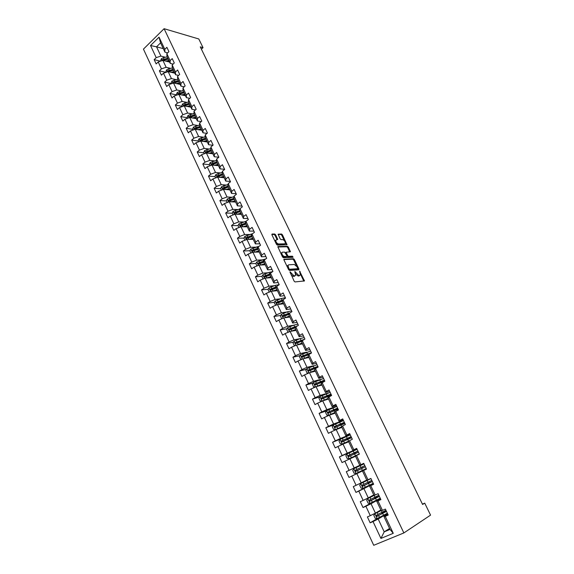 <?xml version="1.0" encoding="UTF-8"?>
<svg xmlns="http://www.w3.org/2000/svg" width="574" height="574" viewBox="0 0 574 574"><rect width="100%" height="100%" fill="white"/><g stroke="black" fill="none" stroke-linecap="round" stroke-linejoin="round"><path stroke-width="0.86" d="M289.999 271.775L294.11 281.145L295.029 281.927L304.478 280.937L299.585 271.115L300.389 274.946L298.903 275.592L294.835 271.445L295.632 275.298L294.11 275.965L289.999 271.775M275.671 234.823L274.759 234.027L272.076 234.034L271.925 234.838L276.474 244.33L277.393 245.12L287.029 244.746L282.43 234.802L281.533 234.013L278.117 234.199L280.148 238.827L281.052 239.616L282.63 239.595C284.367 240.226 285.256 241.482 285.314 243.362L284.675 243.842L278.483 243.964C276.718 243.34 275.807 242.077 275.757 240.169L277.708 239.473L275.671 234.823L275.011 235.297L274.099 234.501L271.818 234.508M403.859 532.937L430.557 515.129L424.724 503.14L422.6 504.481L200.283 46.874L203.031 47.656L198.805 38.975L164.099 28.7L403.859 532.937L373.724 545.3L143.443 49.113L164.099 28.7M284.108 259.147L283.972 259.986L288.6 269.644L289.518 270.433L298.803 269.816L298.918 268.969L294.347 259.491L293.45 258.716L283.879 259.305M292.905 257.31L283.427 257.719L282.508 256.93L277.823 246.727M278.067 246.533L287.466 246.311L288.363 247.093L290.408 251.742L286.168 252.23L287.574 255.566L288.478 256.348L292.388 256.191L293.084 257.181M160.498 61.188L154.162 59.624L156.164 63.922L158.216 61.949L161.445 68.866L159.385 70.824L161.409 75.165L163.475 73.207L166.74 80.181L164.659 82.125L166.697 86.502L168.785 84.557L172.071 91.589L169.969 93.526L172.028 97.932L174.13 96.009L177.445 103.098L175.328 105.02L177.402 109.462L179.526 107.553L182.869 114.707L180.731 116.608L182.826 121.092L184.972 119.198L188.344 126.409L186.184 128.296L188.294 132.824L190.46 130.937L193.861 138.219L191.68 140.085L193.811 144.648L195.999 142.782L199.429 150.123L197.226 151.981L199.372 156.58L201.582 154.729L205.04 162.133L202.823 163.977L204.983 168.613L207.214 166.783L210.701 174.252L208.462 176.075L210.644 180.753L212.897 178.937L216.42 186.471L214.152 188.279L216.355 193L218.629 191.207L222.181 198.805L219.892 200.591L222.116 205.356L224.412 203.576L227.993 211.239L225.682 213.011L227.928 217.819L230.246 216.054L233.855 223.788L231.53 225.539L233.79 230.389L236.129 228.646L239.774 236.452L237.421 238.181L239.702 243.075L242.063 241.353L245.744 249.224L243.369 250.938L245.672 255.875L248.054 254.167L251.771 262.11L249.367 263.803L251.692 268.783L254.103 267.104L257.848 275.118L255.423 276.79L257.769 281.812L260.201 280.155L263.983 288.241L261.536 289.892L263.897 294.964L266.358 293.321L270.167 301.486L267.699 303.115L270.081 308.231L272.564 306.609L276.417 314.846L273.92 316.453L276.331 321.619L278.835 320.019L282.724 328.335L280.198 329.921L282.63 335.13L285.163 333.551L289.081 341.946L286.534 343.51L288.987 348.77L291.542 347.213L295.502 355.686L292.927 357.222L295.402 362.531L297.992 361.003L301.981 369.548L299.384 371.069L301.881 376.429L304.493 374.915L308.525 383.547L305.899 385.039L308.417 390.449L311.058 388.964L315.126 397.674L312.478 399.145L315.018 404.598L317.687 403.142L321.792 411.931L319.115 413.38L321.684 418.891L324.375 417.456L328.522 426.331L325.817 427.752L328.407 433.313L331.126 431.906L335.316 440.861L332.576 442.26L335.194 447.871L337.942 446.493L342.176 455.534L339.406 456.904L342.054 462.572L344.831 461.216L349.1 470.35L346.301 471.692L348.97 477.417L351.776 476.09L356.088 485.31L353.268 486.623L355.959 492.406L358.793 491.1L363.148 500.413L360.293 501.698L363.019 507.538L365.882 506.261L370.28 515.667L367.396 516.923L370.144 522.814L373.035 521.572L380.914 538.426L393.262 533.318L390.033 529.436L383.956 516.543L387.809 514.211M154.162 59.624L156.207 57.644L150.539 45.525L159.041 37.152L164.795 49.335L166.876 47.319L168.928 51.653L166.833 53.662L170.119 60.614L172.222 58.613L174.288 62.982L172.178 64.977L175.486 71.987L177.61 69.999L179.691 74.405L177.56 76.392L180.903 83.46L183.041 81.486L185.144 85.928L182.998 87.901L186.363 95.033L188.523 93.074L190.647 97.551L188.473 99.503L191.874 106.699L194.055 104.755L196.193 109.275L194.005 111.213L197.427 118.466L199.63 116.544L201.79 121.1L199.58 123.023L203.031 130.341L205.255 128.433L207.436 133.032L205.198 134.933L208.685 142.316L210.931 140.422L213.126 145.064L210.873 146.951L214.389 154.399L216.656 152.519L218.873 157.204L216.599 159.07L220.143 166.589L222.432 164.724L224.671 169.445L222.368 171.303L225.948 178.88L228.258 177.036L230.511 181.8L228.194 183.637L231.803 191.286L234.135 189.456L236.409 194.263L234.07 196.086L237.708 203.799L240.068 201.991L242.364 206.841L239.997 208.642L243.67 216.427L246.052 214.633L248.37 219.526L245.973 221.313L249.683 229.162L252.086 227.397L254.426 232.334L252.008 234.092L255.753 242.02L258.178 240.269L260.539 245.249L258.099 246.992L261.873 254.992L264.327 253.256L266.709 258.286L264.241 260.008L268.051 268.08L270.533 266.372L272.93 271.445L270.447 273.145L274.286 281.289L276.79 279.603L279.215 284.718L276.704 286.397L280.578 294.62L283.111 292.948L285.558 298.121L283.018 299.779L286.935 308.073L289.49 306.43L291.958 311.646L289.389 313.282L293.343 321.648L295.926 320.027L298.415 325.293L295.825 326.907L299.815 335.352L302.419 333.752L304.93 339.069L302.319 340.662L306.344 349.186L308.977 347.614L311.517 352.974L308.869 354.545L312.938 363.155L315.592 361.598L318.154 367.016L315.485 368.558L319.589 377.247L322.279 375.719L324.862 381.186L322.165 382.707L326.305 391.475L329.024 389.976L331.636 395.493L328.909 396.986L333.085 405.847L335.833 404.361L338.466 409.936L335.711 411.407L339.937 420.347L342.707 418.891L345.369 424.516L342.585 425.965L346.847 434.992L349.645 433.564L352.336 439.246L349.523 440.66L353.828 449.772L356.655 448.373L359.374 454.113L356.526 455.498L360.874 464.703L363.737 463.333L366.477 469.123L363.6 470.486L367.991 479.778L370.883 478.436L373.652 484.284L370.747 485.618L375.174 495.003L378.101 493.69L380.892 499.595L377.957 500.894L382.435 510.372L385.391 509.088L388.211 515.057L385.24 516.327L393.262 533.318M170.693 68.385L166.137 67.294L162.901 60.385L169.61 62.064M173.097 64.109L170.241 63.398L166.977 56.482L166.833 53.662M162.901 60.385L158.216 61.949M166.137 67.294L161.445 68.866M170.119 60.614L170.241 63.398M176.01 79.614L171.439 78.581L168.175 71.621L174.862 73.199M178.6 75.424L175.579 74.72L172.286 67.739L172.178 64.977M168.175 71.621L163.475 73.207M171.439 78.581L166.74 80.181M175.486 71.987L175.579 74.72M181.37 90.936L176.785 89.975L173.492 82.95L180.157 84.421M184.161 86.832L180.961 86.136L177.646 79.097L177.56 76.392M178.765 81.479L168.785 84.557M176.785 89.975L172.071 91.589M180.903 83.46L180.961 86.136M186.772 102.359L182.173 101.455L178.851 94.38L185.495 95.743M189.779 98.333L186.392 97.652L183.049 90.556L182.998 87.901M178.851 94.38L174.13 96.009M182.173 101.455L177.445 103.098M186.363 95.033L186.392 97.652M192.225 113.867L187.612 113.042L184.261 105.903L190.877 107.159M195.454 109.935L191.874 109.261L188.494 102.107L188.473 99.503M184.261 105.903L179.526 107.553M187.612 113.042L182.869 114.707M191.874 106.699L191.874 109.261M197.729 125.484L193.101 124.723L189.714 117.519L196.308 118.667M201.194 121.623L197.391 120.978L193.99 113.76L194.005 111.213M189.714 117.519L184.972 119.198M193.101 124.723L188.344 126.409M197.427 118.466L197.391 120.978M203.282 137.186L198.626 136.504L195.217 129.243L201.783 130.276M206.992 133.412L202.966 132.788L199.53 125.505L199.58 123.023M195.217 129.243L190.46 130.937M198.626 136.504L193.861 138.219M203.031 130.341L202.966 132.788M208.886 148.996L204.208 148.386L200.771 141.068L207.3 141.979M212.861 145.287L208.584 144.705L205.119 137.358L205.198 134.933M200.771 141.068L195.999 142.782M204.208 148.386L199.429 150.123M208.685 142.316L208.584 144.705M214.54 160.907L209.833 160.376L206.367 152.985L212.868 153.789M218.794 157.269L214.253 156.724L210.758 149.319L210.873 146.951M206.367 152.985L201.582 154.729M209.833 160.376L205.04 162.133M214.389 154.399L214.253 156.724M220.244 172.918L215.508 172.465L212.014 165.018L218.486 165.699M224.606 169.316L219.971 168.849L216.448 161.38L216.599 159.07M212.014 165.018L207.214 166.783M215.508 172.465L210.701 174.252M220.143 166.589L219.971 168.849M225.998 185.029L221.234 184.663L217.704 177.144L224.154 177.71M230.353 181.463L225.74 181.083L222.188 173.542L222.368 171.303M217.704 177.144L212.897 178.937M221.234 184.663L216.42 186.471M225.948 178.88L225.74 181.083M231.817 197.241L227.01 196.968L223.451 189.384L229.865 189.829M236.151 193.711L231.559 193.424L227.971 185.818L228.194 183.637M223.451 189.384L218.629 191.207M227.01 196.968L222.181 198.805M231.803 191.286L231.559 193.424M237.686 209.567L232.836 209.381L229.248 201.732L235.627 202.048M241.998 206.066L237.435 205.872L233.812 198.195L234.07 196.086M229.248 201.732L224.412 203.576M232.836 209.381L227.993 211.239M237.708 203.799L237.435 205.872M243.613 221.994L238.719 221.908L235.089 214.188L241.446 214.375M247.896 218.536L243.354 218.429L239.702 210.687L234.328 212.509L234.336 213.506L240.154 211.634M235.089 214.188L230.246 216.054M238.719 221.908L233.855 223.788M239.997 208.642L239.702 210.687M243.67 216.427L243.354 218.429M249.597 234.522L244.646 234.536L240.994 226.752L247.308 226.816M253.852 231.114L249.331 231.1L245.65 223.286L245.973 221.313M240.994 226.752L236.129 228.646M244.646 234.536L239.774 236.452M249.683 229.162L249.331 231.1M255.645 247.164L250.63 247.286L246.942 239.43L253.227 239.358M259.85 243.799L255.358 243.885L251.642 236.007L252.008 234.092M246.942 239.43L242.063 241.353M250.63 247.286L245.744 249.224M255.753 242.02L255.358 243.885M261.758 259.914L256.664 260.144L252.947 252.216L259.197 252.015M265.913 256.607L261.443 256.786L257.697 248.836L258.099 246.992M252.947 252.216L248.054 254.167M256.664 260.144L251.771 262.11M261.873 254.992L261.443 256.786M267.936 272.772L262.756 273.124L259.003 265.123L265.217 264.786M272.026 269.522L267.584 269.802L263.803 261.78L264.241 260.008M259.003 265.123L254.103 267.104M262.756 273.124L257.848 275.118M268.051 268.08L267.584 269.802M274.185 285.737L268.905 286.218L265.116 278.146L271.294 277.673M278.189 282.559L273.776 282.939L269.959 274.838L270.447 273.145M265.116 278.146L260.201 280.155M268.905 286.218L263.983 288.241M274.286 281.289L273.776 282.939M280.507 298.81L275.111 299.434L271.287 291.291L277.429 290.674M284.417 295.71L280.033 296.191L276.18 288.019L276.704 286.397M271.287 291.291L266.358 293.321M275.111 299.434L270.167 301.486M280.578 294.62L280.033 296.191M286.914 311.998L281.368 312.765L277.507 304.55L283.613 303.789M290.695 308.984L286.34 309.573L282.451 301.321L283.018 299.779M277.507 304.55L272.564 306.609M281.368 312.765L276.417 314.846M286.935 308.073L286.34 309.573M293.407 325.279L287.689 326.226L283.793 317.931L289.856 317.027M297.031 322.373L292.704 323.069L288.779 314.746L289.389 313.282M283.793 317.931L278.835 320.019M287.689 326.226L282.724 328.335M293.343 321.648L292.704 323.069M300.001 338.674L294.06 339.808L290.128 331.435L296.155 330.38M303.431 335.89L299.133 336.694L295.172 328.299L295.825 326.907M290.128 331.435L285.163 333.551M294.06 339.808L289.081 341.946M299.815 335.352L299.133 336.694M306.717 352.156L300.496 353.512L296.528 345.067L302.512 343.862M309.888 349.53L305.619 350.449L301.623 341.968L302.319 340.662M296.528 345.067L291.542 347.213M300.496 353.512L295.502 355.686M306.344 349.186L305.619 350.449M313.598 365.724L306.99 367.353L302.986 358.822L308.927 357.459M316.403 363.299L312.163 364.332L308.13 355.772L308.869 354.545L307.908 354.911L308.231 355.6M302.986 358.822L297.992 361.003M306.99 367.353L301.981 369.548M312.938 363.155L312.163 364.332M320.73 379.342L313.548 381.315L309.501 372.705L315.399 371.191M322.975 377.197L318.771 378.345L314.703 369.706L315.485 368.558M309.501 372.705L304.493 374.915M313.548 381.315L308.525 383.547M319.589 377.247L318.771 378.345M328.428 392.889L320.163 395.407L316.08 386.718L321.935 385.046M329.612 391.224L325.444 392.487L321.332 383.762L322.165 382.707M316.08 386.718L311.058 388.964M320.163 395.407L315.126 397.674M326.305 391.475L325.444 392.487M336.751 406.313L326.843 409.642L322.724 400.867L328.529 399.03M336.314 405.38L332.181 406.765L328.027 397.961L328.909 396.986M322.724 400.867L317.687 403.142M326.843 409.642L321.792 411.931M333.085 405.847L332.181 406.765M343.417 420.39L333.58 423.999L329.426 415.146L335.187 413.144M343.08 419.673L338.976 421.18L334.786 412.29L335.711 411.407M329.426 415.146L324.375 417.456M333.58 423.999L328.522 426.331M339.937 420.347L338.976 421.18M350.14 434.597L340.389 438.5L336.192 429.56L341.903 427.393M349.903 434.102L345.842 435.731L341.609 426.755L342.585 425.965M336.192 429.56L331.126 431.906M340.389 438.5L335.316 440.861M346.847 434.992L345.842 435.731M356.928 448.94L347.263 453.144L343.022 444.118L348.691 441.772M356.798 448.667L352.766 450.418L348.497 441.363L349.523 440.66M343.022 444.118L337.942 446.493M347.263 453.144L342.176 455.534M353.828 449.772L352.766 450.418M361.111 465.234L360.91 464.804L363.78 463.426L354.201 467.925L349.925 458.813L355.536 456.294M363.758 463.376L359.762 465.256L355.45 456.108L356.49 455.447M349.925 458.813L344.831 461.216M354.201 467.925L349.1 470.35M360.874 464.703L359.762 465.256M366.736 480.036L361.204 482.849L356.885 473.643L366.427 469.023L363.543 470.379L363.342 469.955M366.449 469.073L362.474 470.996L366.829 480.23L367.991 479.778M356.885 473.643L351.776 476.09M361.204 482.849L356.088 485.31M363.6 470.486L362.474 470.996M373.753 494.924L368.278 497.916L363.916 488.625L373.365 483.688M373.502 483.975L369.563 486.034L373.961 495.355L375.174 495.003M363.916 488.625L358.793 491.1M368.278 497.916L363.148 500.413M370.747 485.618L369.563 486.034M380.842 509.949L375.418 513.127L371.019 503.75L380.375 498.497M380.619 499.021L376.723 501.217L381.165 510.63L382.435 510.372M371.019 503.75L365.882 506.261M375.418 513.127L370.28 515.667M377.957 500.894L376.723 501.217M389.567 528.453L384.214 531.861L378.187 519.025L387.45 513.45M378.187 519.025L373.035 521.572M390.033 529.436L384.214 531.861L380.914 538.426M385.24 516.327L383.956 516.543M201.402 49.177L203.031 47.656M424.724 503.14L422.421 504.123M163.274 48.625L156.537 46.831L160.885 56.094L165.427 57.249M167.644 52.88L164.946 52.169L160.569 42.885L156.537 46.831L150.539 45.525M159.041 37.152L160.569 42.885M160.885 56.094L156.207 57.644M164.795 49.335L164.946 52.169M383.339 512.324L383.123 511.865M377.305 518.516L370.144 522.814M372.476 502.236L363.019 507.538M380.332 498.404L378.266 499.323M376.322 497.457L375.999 496.775M370.388 484.879L355.959 492.406M373.344 483.638L370.345 484.786M369.369 482.734L368.996 481.945M363.529 470.364L348.97 477.417M360.91 464.811L346.301 471.692M362.488 468.147L361.957 467.028L360.379 467.781L363.93 466.088L355.299 470.199L355.485 471.383L365.365 466.784L362.072 468.341L362.287 467.717M356.949 448.99L354.194 450.583M354.151 450.482L339.406 456.904M355.507 453.36L355.141 452.592M350.183 434.69L348.088 435.752M342.599 438.227L332.576 442.26M348.705 438.952L348.389 438.285M333.451 424.932L325.817 427.752M341.903 424.552L341.702 424.114M326.498 410.884L319.115 413.38M319.747 396.907L312.478 399.145M313.067 383.045L305.899 385.039M306.459 369.304L299.384 371.069M299.922 355.672L292.927 357.222M300.805 340.726L299.915 340.899M293.45 342.161L286.534 343.51M294.491 327.503L292.396 327.854M287.05 328.759L280.198 329.921M288.248 314.387L285.149 314.839M280.708 315.478L273.92 316.453M281.762 301.429L278.11 301.867M274.429 302.304L267.699 303.115M274.551 288.636L271.272 288.952M268.216 289.246L261.536 289.892M267.541 275.9L264.801 276.101M262.06 276.302L255.423 276.79M285.694 252.517L286.153 252.503M260.696 263.222L258.609 263.33M255.961 263.466L249.367 263.803M254.002 250.623L252.538 250.666M249.92 250.745L243.369 250.938M247.523 238.095L246.562 238.102M243.936 238.124L237.421 238.181M241.231 225.654L240.671 225.647M238.045 225.618L231.53 225.539M232.233 213.219L225.682 213.011M226.472 200.922L219.892 200.591M229.105 189.32L228.373 189.269M220.76 188.738L214.152 188.279M223.48 177.395L222.124 177.273M215.099 176.656L208.462 176.075M218.07 164.81L217.905 165.57L215.975 165.362M209.488 164.681L202.823 163.977M203.928 152.806L197.226 151.981M198.41 141.032L191.68 140.085M192.936 129.358L186.184 128.296M187.511 117.778L180.731 116.608M182.137 106.298L175.328 105.02M176.799 94.918L169.969 93.526M177.71 79.241L171.949 81.07L171.152 82.857L171.511 83.625L164.659 82.125M165.972 72.367L159.385 70.824M291.147 274.968L293.429 276.417L294.11 275.965M294.204 276.359L294.892 275.9L293.429 276.417M295.632 274.121L298.222 276.051L298.903 275.592M299.65 275.549L298.222 276.051M303.818 281.16L300.424 273.949M296.521 265.862L293.673 259.95L292.776 259.175L283.85 259.591M298.372 269.845L297.849 268.61M288.901 268.697L289.54 269.242L297.698 268.718L297.217 266.96L294.34 264.478L288.751 264.793L287.99 265.403L288.901 268.697L288.327 269.084M288.579 269.601L289.54 269.242M297.167 269.077L288.858 269.708M288.048 265.26L287.309 265.862L287.287 266.91M277.809 246.999L286.799 246.777L287.466 246.311M289.748 251.936L287.696 247.559L286.799 246.777M286.964 256.162L287.804 256.815L291.714 256.65L292.388 256.191M292.396 257.331L291.714 256.65M282.451 252.18L281.798 252.689C281.848 254.634 282.76 255.911 284.525 256.513L286.713 256.42L286.842 255.595L284.639 252.108L282.451 252.18M281.777 252.653L281.124 253.156L281.109 254.002M281.934 255.724L283.85 256.98L284.525 256.513M286.268 256.729L283.85 256.98M277.055 239.659L275.011 235.297M275.75 240.14L275.054 241.367M275.958 243.254L277.809 244.431L278.483 243.964M284.632 243.871L284.008 244.309L277.809 244.431M284.388 240.707L281.769 235.268L280.873 234.486L278.11 234.493M286.376 244.933L285.35 242.694M384.142 512.668L383.927 512.209L381.703 513.02L383.059 511.9M381.107 510.516L374.915 513.68L373.796 515.337L375.166 518.265L377.204 518.559L387.357 513.249M374.915 513.68L381.143 510.587M385.936 510.25L376.436 515.237L376.673 516.457L386.481 511.405M386.374 511.176L383.253 512.352M383.927 512.209L385.513 511.714L377.685 515.997L376.752 515.395M377.025 497.601L374.707 498.175L375.963 497.428L376.035 496.847M374.535 495.19L367.812 498.541L366.707 500.212L368.063 503.111L370.079 503.376L380.239 498.21M367.812 498.541L374.822 495.104M373.825 495.068L373.322 495.24L373.767 494.946M378.833 495.24L369.319 500.083L369.541 501.289L379.378 496.388M379.306 496.237L376.235 497.493M376.881 497.299L370.574 500.851L369.642 500.227M369.986 482.684L367.769 483.466L369.046 482.784L369.125 482.217M368.594 479.742L360.781 483.552L359.683 485.224L361.032 488.094L363.026 488.338L373.193 483.322M360.781 483.552L370.947 478.58M370.919 478.515L367.898 479.821M368.53 479.613L367.597 479.936M371.801 480.373L362.273 485.066L362.481 486.264L372.339 481.514M372.304 481.435L369.283 482.77M369.907 482.533L363.529 485.848L362.61 485.195M363.988 463.871L353.814 468.707L352.73 470.386L354.065 473.227L356.038 473.45L366.212 468.571M363.005 467.91L356.547 470.996L356.153 471.06L356.016 469.855M360.156 465.686L361.003 467.48L364.834 465.658L361.957 467.028M362.998 467.903L362.201 468.276M362.158 467.451L361.677 467.164M361.003 467.48L355.299 470.199M357.1 449.306L346.911 453.998L345.842 455.684L347.162 458.497L349.121 458.698L359.302 453.955M349.121 458.698L356.368 455.591M359.324 454.02L356.511 455.491M357.932 451.071L348.382 455.476L348.554 456.646L358.463 452.19M357.968 451.142L355.163 452.635M355.378 453.094L354.904 452.8L353.577 453.36L355.564 452.154M348.554 456.646L349.236 456.344L349.107 455.153L355.636 452.305M350.269 434.877L340.081 439.433L339.019 441.119L340.325 443.91L342.262 444.082L349.272 440.832M342.262 444.082L349.028 440.997M348.619 441.628L348.174 441.901L348.676 441.743M351.094 436.627L341.537 440.889L341.695 442.045L351.618 437.732M351.166 436.771L348.432 438.378M348.669 438.873L346.839 439.074L348.719 437.668M341.695 442.045L342.377 441.772L342.269 440.588L348.856 437.955M343.503 420.577L333.307 425.004L332.26 426.697L333.551 429.46L335.424 429.61L341.623 426.791M335.474 429.61L341.652 426.855M344.328 422.313L334.75 426.439L334.9 427.587L344.845 423.411M344.429 422.529L341.767 424.251M341.846 424.581L340.167 424.918L342.147 423.741L341.946 423.318M334.9 427.587L335.582 427.329L335.489 426.159L343.496 422.859L342.147 423.741M336.802 406.421L326.606 410.711L325.566 412.405L326.85 415.146L328.701 415.275L334.879 412.498M328.744 415.275L334.922 412.584M337.62 408.136L328.034 412.125L328.17 413.266L338.129 409.226M337.749 408.423L335.159 410.259M333.745 410.905L335.496 409.664L335.23 409.104M328.17 413.266L328.859 413.029L328.78 411.867L336.809 408.717L335.496 409.664M330.165 392.386L319.962 396.548L318.936 398.256L320.206 400.968L322.086 401.075L328.206 398.334M322.086 401.075L322.703 400.874M322.775 400.853L328.256 398.449M330.968 394.094L321.375 397.947L321.497 399.074L331.478 395.17M331.133 394.446L328.515 396.153M327.481 396.584L328.909 395.708L328.579 395.02M321.497 399.074L322.193 398.858L322.129 397.71L330.179 394.704L328.909 395.708M315.614 386.926L321.591 384.307M316.633 386.56L321.655 384.444M313.354 382.564L315.456 386.998L313.619 386.919L312.364 384.228L313.382 382.521L323.585 378.488M324.382 380.175L314.782 383.898L314.896 385.018L324.733 381.258M324.583 380.591L322.961 381.76M322.043 382.105L321.992 381.064M314.896 385.018L315.592 384.817L315.958 383.504L323.614 380.82L322.38 381.889M309.702 372.655L315.033 370.409M310.512 372.447L315.112 370.567M308.712 373.057L307.097 373L305.849 370.338L306.86 368.623L317.07 364.72M317.86 366.384L308.252 369.979L308.353 371.091L308.747 371.048L316.848 367.769M317.501 367.396L318.089 366.872M309.034 370.904L309.429 369.606L317.113 367.066L316.231 367.97M303.481 358.707L308.539 356.641M304.435 358.492L308.625 356.82M302.024 359.238L300.64 359.209L299.398 356.569L300.396 354.854L310.613 351.073M302.534 357.114L302.548 356.016L306.954 354.459M311.395 352.723L301.781 356.189L301.867 357.286L302.276 357.25L307.908 354.911M307.018 354.23C309.25 353.369 310.469 353.103 310.67 353.441L310.67 353.476M297.275 344.917L302.103 343.001M298.337 344.701L302.204 343.202L301.888 343.726M295.38 345.555L294.232 345.541L293.013 342.929L293.996 341.207L300.209 338.588L304.213 337.548M301.149 340.425L300.64 341.078M304.737 339.191L295.366 342.527L295.445 343.618L295.854 343.575L302.111 341.049M296.098 343.453L296.134 342.377L303.811 339.751M291.09 331.27L295.732 329.476M292.238 331.069L295.832 329.706M288.794 332.009L287.89 332.009L286.677 329.419L287.653 327.689L293.852 325.114L297.87 324.145M295.373 326.764L294.39 327.811M297.468 325.881L289.009 328.995L289.081 330.072L289.497 330.028L295.474 327.646M295.94 329.921L295.632 330.437M289.719 329.914L289.791 328.859L296.571 326.441M284.941 317.759L289.411 316.08M286.146 317.58L289.526 316.324M282.243 318.584L281.604 318.592L280.406 316.023L281.368 314.294L287.552 311.761L291.592 310.871M289.318 313.454L288.177 314.631M290.179 312.78L282.709 315.578L282.774 316.647L283.197 316.604L288.944 314.351M289.712 316.726L289.425 317.092M283.398 316.496L283.499 315.463L289.368 313.339M278.828 304.385L283.154 302.807M280.069 304.227L283.276 303.072M275.735 305.289L274.185 302.756L275.14 301.02L281.31 298.523L285.364 297.712M282.645 300.79L282.135 301.293M283.398 303.337L282.81 303.237M283.004 299.815L276.474 302.283L276.524 303.345L276.948 303.302L282.508 301.156M277.142 303.201L277.264 302.189L282.867 300.195M272.75 291.14L276.948 289.655M274.028 291.011L277.077 289.935M269.271 292.116L268.022 289.605L268.969 287.861L275.125 285.407L279.194 284.668M277.314 290.437L276.704 290.064M276.582 286.763L270.289 289.117L270.332 290.164L270.763 290.121L276.194 288.062M270.942 290.028L271.086 289.038L276.46 287.151M266.716 278.024L270.799 276.618M268.015 277.924L270.942 276.919M263.05 278.993L261.916 276.568L262.856 274.824L268.991 272.413L272.593 271.674M271.287 277.651L270.641 277.443L270.842 276.955M270.254 273.82L264.162 276.058L264.198 277.099L264.628 277.063L270.053 275.039M264.915 277.041L264.958 276.001L270.139 274.221M260.732 265.03L264.707 263.696M262.045 264.958L264.858 264.018M256.944 265.956L255.861 263.653L256.793 261.902L265.898 258.852M264.693 264.815L264.915 264.14M264.004 260.976L258.092 263.122L258.121 264.155L258.551 264.112L263.968 262.131M258.817 264.097L258.888 263.079L263.897 261.392M257.826 248.248L252.072 250.3L252.094 251.326L254.06 250.601L254.791 252.158L258.666 250.888M256.112 252.115L258.824 251.233M250.888 253.041L249.862 250.845L250.781 249.094L259.218 246.196M258.709 252.036L258.967 251.534M252.782 251.276L252.876 250.278L257.726 248.671M254.06 250.601L257.934 249.338M250.221 239.394L252.847 238.554M248.886 239.408L252.682 238.196M244.89 240.233L243.921 238.16L244.825 236.409L252.589 233.675M251.721 235.62L246.103 237.593L246.117 238.605L251.95 236.66M246.798 238.562L246.913 237.586L251.663 236.05M244.373 226.787L246.92 225.991M243.032 226.773L246.748 225.618M238.949 227.548L238.023 225.582L238.928 223.824L246.009 221.284M240.865 225.962L241.008 225.008L245.751 223.508M245.679 223.099L240.19 224.994L240.197 225.998L246.024 224.09M238.569 214.289L241.051 213.542M237.227 214.253L240.865 213.148M233.051 214.97L232.183 213.112L233.073 211.354L239.961 208.907M234.988 213.471L235.146 212.538L239.889 211.081M232.807 201.912L235.225 201.194M231.458 201.84L235.031 200.785M227.211 202.507L226.393 200.757L227.275 198.991L234.005 196.617M229.162 201.087L229.342 200.175L234.077 198.755M233.883 198.339L228.517 200.132L228.517 201.122L234.328 199.286M227.089 189.635L229.457 188.961M225.733 189.542L229.256 188.53M221.421 190.152L220.653 188.502L221.528 186.737L228.115 184.441M229.105 189.054L229.148 189.42M228.115 186.105L222.762 187.863L228.316 186.543M222.762 187.863L222.755 188.846L223.2 188.803L228.552 187.045M221.421 177.474L223.738 176.828M220.057 177.352L223.523 176.383M215.681 177.897L214.963 176.362L215.824 174.589L222.282 172.358M223.544 176.878L223.523 177.481M222.396 173.979L217.051 175.701L222.604 174.431M217.051 175.701L217.037 176.677L217.489 176.634L222.834 174.912M215.795 165.412L218.063 164.803M214.425 165.269L217.847 164.336M209.998 165.757L209.323 164.322L210.177 162.55L216.513 160.376M216.721 161.961L211.39 163.64L216.943 162.42M211.39 163.64L211.376 164.609L211.828 164.566L217.159 162.88M210.213 153.466L212.437 152.878M208.843 153.294L212.215 152.397M204.351 153.724L203.727 152.383L204.574 150.61L210.802 148.494M212.524 153.05L212.337 153.724M211.103 150.036L205.779 151.687L211.325 150.517M205.779 151.687L205.757 152.648L206.209 152.605L211.533 150.955M204.681 141.613L206.862 141.053M203.304 141.419L206.633 140.558M198.762 141.785L198.181 140.544L199.02 138.772L205.14 136.712M207.02 141.391L206.841 141.914M205.528 138.219L200.218 139.834L205.765 138.721M200.218 139.834L200.19 140.788L200.642 140.745L205.951 139.123M199.192 129.868L201.338 129.337M197.8 129.652L201.094 128.827M193.216 129.954L192.685 128.813L193.517 127.033L199.544 125.032M201.567 129.824L201.417 130.219M200.003 126.502L194.701 128.088L200.24 127.019M194.701 128.088L194.665 129.028L195.124 128.985L200.426 127.399M193.739 118.222L195.856 117.713M192.347 117.979L195.605 117.189M187.72 118.222L187.232 117.175L188.057 115.396L193.99 113.444M194.521 114.886L189.233 116.436L194.773 115.41M189.233 116.436L189.198 117.376L189.65 117.326L194.945 115.776M188.337 106.671L190.417 106.19M186.945 106.412L190.166 105.645M182.274 106.592L181.829 105.638L182.64 103.858L188.494 101.957M189.09 103.363L183.809 104.884L189.348 103.908M183.809 104.884L183.766 105.817L184.225 105.767L189.506 104.246M182.977 95.227L185.029 94.76M181.578 94.94L184.771 94.201M176.871 95.062L176.469 94.201L177.273 92.421L183.049 90.556M183.702 91.94L178.428 93.426L183.967 92.5M178.428 93.426L178.385 94.351L184.118 92.816M177.66 83.876L179.684 83.424M176.254 83.56L179.418 82.857M178.356 80.611L173.097 82.068L178.629 81.185M173.097 82.068L173.269 83.029M172.387 72.618L174.388 72.188M170.973 72.281L174.109 71.606M166.202 72.288L165.879 71.606L166.675 69.82L168.613 68.83L172.415 68.019M173.061 69.382L167.809 70.803L173.341 69.963M168.254 71.642L173.47 70.243M167.809 70.803L167.816 71.743M167.156 61.454L169.129 61.045M165.743 61.095L168.849 60.442M160.928 61.045L160.648 60.449L161.438 58.663L163.368 57.68L167.17 56.891M167.809 58.239L162.564 59.631L168.089 58.842M163.059 60.428L168.211 59.093M162.564 59.631L162.485 60.521M290.609 273.841L291.183 273.454M294.907 272.363L295.466 271.99M295.431 273.497L296.005 273.109M298.982 275.986L299.671 275.534M299.664 272.026L300.216 271.653M303.682 280.708L304.371 280.263M290.071 272.715L290.645 272.327M292.776 259.175L293.45 258.716M293.673 259.95L294.347 259.491M298.243 269.428L298.918 268.969M297.023 269.177L297.698 268.718M287.761 267.893L288.335 267.506M287.696 247.559L288.363 247.093M289.633 251.57L290.3 251.111M285.723 253.256L286.275 252.869M286.964 255.982L287.574 255.566M287.804 256.815L288.478 256.348M286.039 256.887L286.713 256.42M276.941 239.322L277.608 238.849M284.008 244.309L284.675 243.842M280.873 234.486L281.533 234.013M281.769 235.268L282.43 234.802M286.261 244.581L286.928 244.122M274.099 234.501L274.759 234.027M374.887 513.723L377.154 518.552M382.722 513.529L383.597 515.38M382.887 513.343L382.6 512.74M381.344 510.595L382.176 512.36M378.632 515.617L379.5 517.475M377.211 512.596L378.079 514.447M377.685 515.997L376.989 516.413M367.783 498.584L370.029 503.369M375.597 498.411L376.458 500.241M375.769 498.261L375.575 497.859M374.183 495.427L375.052 497.256M371.5 500.456L372.368 502.293M370.094 497.457L370.955 499.294M370.574 500.851L369.864 501.246M360.752 483.595L362.976 488.338M368.53 483.437L369.391 485.26M367.138 480.481L367.991 482.296M364.447 485.439L365.301 487.261M363.048 482.469L363.902 484.291M363.529 485.848L362.818 486.221M353.785 468.743L355.988 473.442M361.541 468.614L362.388 470.415M357.451 470.565L358.298 472.366M356.074 467.623L356.92 469.424M356.547 470.996L355.83 471.34M346.89 454.041L349.071 458.691M354.61 453.926L355.45 455.706M353.247 451.028L354.079 452.8M350.527 455.835L351.367 457.621M349.157 452.922L349.997 454.708M349.107 455.153L348.382 455.476M340.052 439.476L342.212 444.082M347.751 439.383L348.583 441.148M347.629 438.608L347.449 438.227M346.395 436.505L347.227 438.271M343.668 441.241L344.5 443.013M342.312 438.357L343.144 440.129M342.269 440.588L341.537 440.889M333.286 425.047L335.424 429.61M340.956 424.968L341.745 426.647M340.934 424.416L340.669 423.856M339.607 422.12L340.432 423.87M336.873 426.791L337.699 428.541M335.532 423.935L336.357 425.686M335.489 426.159L334.75 426.439M326.577 410.747L328.701 415.275M334.219 410.697L334.915 412.168M334.298 410.36L333.953 409.614M332.891 407.877L333.702 409.606M330.143 412.469L330.961 414.206M328.816 409.642L329.634 411.379M328.78 411.867L328.034 412.125M319.933 396.591L322.036 401.068M327.553 396.555L328.149 397.825M327.732 396.426L327.295 395.508M326.233 393.757L327.037 395.472M323.478 398.291L324.288 400.006M322.158 395.486L322.968 397.201M322.129 397.71L321.375 397.947M320.945 382.542L321.447 383.619M321.139 382.463L320.701 381.538M319.639 379.773L320.436 381.473M316.877 384.236L317.673 385.943M315.571 381.459L316.367 383.159M315.542 383.683L314.782 383.898M306.832 368.666L308.862 372.985M314.394 368.666L314.81 369.541M314.595 368.587L314.172 367.69M315.865 368.099L315.463 367.238M313.103 365.918L313.892 367.604M310.333 370.316L311.122 372.002M309.034 367.568L309.831 369.254M309.013 369.785L308.252 369.979M300.374 354.897L302.347 359.102M308.109 354.832L307.7 353.971M309.336 354.266L308.991 353.541M306.624 352.192L307.413 353.857M303.847 356.526L304.636 358.198M302.563 353.799L303.352 355.471M302.548 356.016L301.781 356.189M293.974 341.25L295.89 345.34M301.479 341.286L301.716 341.788M301.68 341.207L301.285 340.382M302.778 340.382L302.584 339.966M300.209 338.588L300.991 340.238M297.425 342.857L298.2 344.515M296.155 340.16L296.93 341.81M296.134 342.377L295.366 342.527M287.631 327.732L289.497 331.707M295.309 327.711L295 327.044M293.852 325.114L294.627 326.75M291.054 329.318L291.829 330.961M289.798 326.642L290.573 328.278M289.791 328.859L289.009 328.995M281.346 314.337L283.154 318.197M288.973 314.279L288.779 313.87M287.552 311.761L288.32 313.375M284.747 315.901L285.515 317.53M283.506 313.246L284.266 314.875M283.499 315.463L282.709 315.578M275.118 301.063L276.876 304.816M281.31 298.523L282.071 300.13M278.498 302.606L279.258 304.22M277.264 299.972L278.024 301.587M277.264 302.189L276.474 302.283M268.948 287.904L270.655 291.549M275.125 285.407L275.872 287M272.306 289.425L273.059 291.025M271.086 286.821L271.832 288.421M271.086 289.038L270.289 289.117M262.827 274.867L264.485 278.404M268.991 272.413L269.737 273.985M266.171 276.367L266.917 277.952M264.958 273.791L265.697 275.369M264.958 276.001L264.162 276.058M256.765 261.945L258.379 265.375M262.914 259.527L263.653 261.091M260.087 263.43L260.826 265.001M258.881 260.869L259.62 262.44M258.888 263.079L258.092 263.122M250.759 249.145L252.323 252.467M256.894 246.763L257.626 248.305M252.869 248.068L253.593 249.618M252.876 250.278L252.072 250.3M244.804 236.452L246.318 239.674M250.924 234.106L251.649 235.641M248.083 237.894L248.793 239.408M246.899 235.376L247.624 236.918M246.913 237.586L246.103 237.593M238.906 223.867L240.37 226.995M245.012 221.557L245.694 223.013M242.156 225.295L242.852 226.766M240.987 222.798L241.704 224.326M241.008 225.008L240.19 224.994M233.051 211.397L234.472 214.425M239.143 209.123L239.745 210.4M236.287 212.803L236.962 214.246M235.125 210.335L235.842 211.849M235.146 212.538L234.328 212.509M227.254 199.034L228.624 201.969M233.331 196.803L233.848 197.901M230.468 200.419L231.128 201.826M229.32 197.973L230.023 199.472M229.342 200.175L228.517 200.132M221.507 186.787L222.834 189.621M227.569 184.584L228.007 185.51M224.699 188.15L225.345 189.513M223.559 185.725L224.262 187.21M215.802 174.639L217.094 177.373M221.851 172.465L222.21 173.226M218.981 175.981L219.605 177.316M217.855 173.578L218.543 175.056M210.156 162.593L211.397 165.24M216.19 160.462L216.47 161.057M213.313 163.927L213.923 165.219M212.193 161.538L212.875 163.002M204.552 150.653L205.75 153.208M210.572 148.551L210.78 148.989M207.695 151.967L208.283 153.222M206.583 149.606L207.264 151.048M198.999 138.815L200.161 141.283M202.12 140.113L202.694 141.333M201.015 137.767L201.689 139.202M193.495 127.084L194.608 129.459M196.595 128.361L197.155 129.545M195.504 126.036L196.172 127.457M188.035 115.446L189.111 117.735M191.113 116.701L191.659 117.857M190.03 114.398L190.697 115.812M182.618 103.901L183.658 106.111M185.682 105.15L186.213 106.269M184.613 102.861L185.266 104.267M177.251 92.464L178.249 94.588M180.301 93.691L180.81 94.782M179.232 91.424L179.884 92.816M171.927 81.113L172.889 83.158M174.955 82.326L175.457 83.388M173.9 80.08L174.546 81.458M166.654 69.863L167.572 71.829M169.66 71.061L170.141 72.087M168.613 68.83L169.258 70.2M161.416 58.706L162.298 60.586M164.408 59.89L164.874 60.88M163.368 57.68L164.006 59.029M287.309 265.862L287.99 265.403M285.5 252.696L286.168 252.23M281.124 253.156L281.798 252.689M275.089 240.642L275.757 240.169M381.703 513.02L382.054 513.773M380.383 510.221L380.634 510.76M377.333 516.069L376.673 516.457M374.707 498.175L374.937 498.677M373.322 495.24L373.531 495.692M370.201 500.923L369.541 501.289M363.148 485.92L362.481 486.264M356.153 471.06L355.485 471.383M347.973 441.478L348.174 441.901M346.617 438.601L346.839 439.074M341.178 427.07L341.422 427.573M339.837 424.222L340.167 424.918M334.455 412.792L334.699 413.316M333.121 409.972L333.559 410.898M327.783 398.65L328.034 399.188M326.47 395.859L326.922 396.821M321.182 384.645L321.44 385.19M319.876 381.875L320.314 382.808M314.638 370.761L314.896 371.321M313.347 368.02L313.77 368.917M308.984 370.926L308.353 371.091M308.195 357.1L308.425 357.58M306.939 354.423L307.284 355.163M302.448 357.157L301.867 357.286M300.625 341.042L300.855 341.53M295.983 343.51L295.445 343.618M289.583 329.985L289.081 330.072M283.247 316.575L282.774 316.647M276.977 303.287L276.524 303.345M270.77 290.121L270.332 290.164M270.469 277.077L270.641 277.443M264.614 277.07L264.198 277.099M264.384 264.169L264.657 264.743M258.515 264.133L258.121 264.155M258.357 251.383L258.666 252.036M252.474 251.312L252.094 251.326M252.381 238.705L252.696 239.365M246.483 238.605L246.117 238.605M246.454 226.134L246.77 226.809M240.585 213.679L240.908 214.36M234.795 201.395L235.089 202.019M229.112 189.355L229.32 189.793"/></g></svg>
